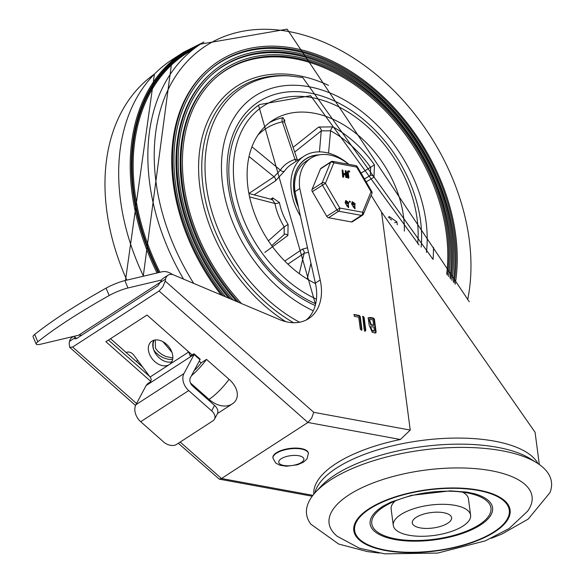 <?xml version="1.0" encoding="UTF-8"?>
<svg xmlns="http://www.w3.org/2000/svg" width="583" height="583" viewBox="0 0 583 583"><rect width="100%" height="100%" fill="white"/><g stroke="black" fill="none" stroke-linecap="round" stroke-linejoin="round"><path stroke-width="0.87" d="M341.74 500.156A102.36 40.161 -7.5 0 1 470.649 468.295A102.36 40.161 -7.5 0 1 527.557 511.247L509.105 528.548L485.289 540.871L437.651 553.07L384.729 553.85L359.317 548.158L337.251 536.302A102.36 40.161 -7.5 0 1 341.74 500.156M363.53 512.778A78.822 30.928 172.5 0 0 433.256 551.299A78.822 30.928 172.5 0 0 499.055 496.818A78.822 30.928 172.5 0 0 363.53 512.778M379.183 553.056L367.283 551.576L338.665 544.034L310.826 524.153A123.487 48.447 -7.5 0 1 315.592 492.161A123.487 48.447 -7.5 0 1 321.845 486.288A123.487 48.447 -7.5 0 1 429.919 449.172A123.487 48.447 -7.5 0 1 537.052 463.004A123.487 48.447 -7.5 0 1 549.937 492.671L528.22 519.067L502.007 533.999L491.389 538.284M315.592 492.161L320.781 486.543A116.986 45.897 -7.5 0 1 326.706 480.982A116.986 45.897 -7.5 0 1 429.088 445.82A116.986 45.897 -7.5 0 1 530.588 458.923L537.052 463.004M462.523 492.125A38.995 15.296 -7.5 0 1 468.462 498.91L470.605 515.204A38.995 15.296 172.5 0 0 440.682 504.317A38.995 15.296 172.5 0 0 398.102 516.574A38.995 15.296 172.5 0 0 393.285 525.385A38.995 15.296 172.5 0 0 433.941 535.464A38.995 15.296 172.5 0 0 470.605 515.204M393.285 525.385L391.142 509.09A38.995 15.296 -7.5 0 1 395.121 501.001M379.183 510.118A60.115 23.59 -7.5 0 1 386.267 505.301A60.115 23.59 -7.5 0 1 472.194 493.99A60.115 23.59 -7.5 0 1 478.096 525.436A60.115 23.59 -7.5 0 1 398.204 539.29A60.115 23.59 -7.5 0 1 379.183 510.118M364.258 512.858A77.991 30.6 -7.5 0 1 498.341 497.066A77.991 30.6 -7.5 0 1 433.242 550.971A77.991 30.6 -7.5 0 1 364.258 512.858M377.769 509.957A61.74 24.224 -7.5 0 1 383.607 505.862L390.96 502.087L411.445 495.361L450.229 490.857L466.932 492.118L474.905 493.837A61.74 24.224 -7.5 0 1 478.417 526.26A61.74 24.224 -7.5 0 1 396.688 539.829A61.74 24.224 -7.5 0 1 377.769 509.957M414.739 518.404A19.822 7.776 -7.5 0 1 436.39 512.173A19.822 7.776 -7.5 0 1 451.599 517.711A19.822 7.776 -7.5 0 1 432.958 528.009A19.822 7.776 -7.5 0 1 412.29 522.885A19.822 7.776 -7.5 0 1 414.739 518.404M539.319 464.52L535.077 432.302L381.53 212.023L410.235 430.079L400.412 439.495A113.736 44.621 172.5 0 0 335.961 463.609A113.736 44.621 172.5 0 0 313.814 494.187M410.235 430.079L313.756 412.327L165.2 281.086L165.587 279.06A9.751 6.916 -123 0 1 167.999 275.22A9.751 6.916 -123 0 1 173.829 275.023L279.534 319.579A48.746 34.594 57 0 0 308.684 318.602A48.746 34.594 57 0 0 320.184 279.986L299.771 188.542A43.871 31.139 -123 0 1 310.899 158.168A43.871 31.139 -123 0 1 348.627 164.289M310.899 158.168L306.097 161.28A43.871 31.139 -123 0 0 294.969 191.654L315.381 283.098A48.746 34.594 -123 0 1 306.192 320.023M313.756 412.327L311.614 418.215L307.904 422.478L221.467 478.512L180.198 442.052M165.2 281.086L162.861 286.807L159.086 291.004L307.904 422.478L400.412 439.495M178.318 443.269L219.274 479.139L221.467 478.512L312.896 495.331M136.553 403.494L72.642 347.038L69.734 347.344L69.151 343.343L69.545 341.317L74.551 338.067L74.901 338.825L76.358 338.672L157.993 285.757L161.156 280.889A9.751 6.916 57 0 1 163.196 278.331L167.999 275.22M76.555 338.548L74.719 336.923A9.751 6.916 -123 0 1 75.156 336.034M73.618 336.398L71.957 337.477A9.751 6.916 57 0 0 69.545 341.317M74.719 336.923L74.551 338.067M192.106 354.872L147.025 315.039L105.887 341.711L150.851 381.435M194.234 370.489A13.001 3.352 -48.5 0 0 201.142 362.852L199.218 361.147M142.755 367.173L110.522 338.701M191.45 375.714A25.995 6.697 131.5 0 0 206.506 359.376L229.061 379.3A24.1 15.799 28.1 0 1 232.26 403.953L217.503 413.522M206.506 359.376L201.142 362.852M72.642 347.038L159.086 291.004M381.53 212.023A1326.522 941.509 -123 0 1 371.167 195.29M372.282 332.31L369.199 325.365L368.23 317.852L370.336 317.487L373.492 318.07L374.417 319.134L376.13 332.121L375.445 332.886L372.282 332.31M375.867 332.82L375.445 332.886M365.811 330.226L365.126 330.991L364.2 329.927L362.75 316.241L364.105 317.232L365.811 330.226L364.645 331.304M365.556 330.925L365.126 330.991M361.934 329.512L361.679 330.211L360.33 329.22L358.734 317.137L354.318 316.329L354.253 314.529L359.303 315.461L360.228 316.525L361.934 329.512L361.402 330.291M353.823 314.601L358.822 315.775L359.747 316.831L361.46 329.825M294.969 191.654L299.771 188.542M373.637 325.139L372.923 319.746L369.338 319.535L371.284 324.709L373.637 325.139L373.156 325.452L370.803 325.015L369.119 319.71M374.395 330.911L373.878 326.968L370.613 326.691L372.041 330.481L374.395 330.911L373.914 331.224L371.568 330.794L370.402 326.874M367.997 318.019L373.011 318.384L373.936 319.44L375.649 332.434L374.964 333.199M362.546 316.474L363.624 317.546L365.33 330.539M161.6 280L127.976 287.98A16.251 2.806 157.2 0 0 109.174 295.53A279.053 48.192 157.2 0 0 37.786 341.806A16.251 2.806 157.2 0 0 36.161 344.072L33.063 336.697A16.251 2.806 -22.8 0 1 34.689 334.423A279.053 48.192 -22.8 0 1 106.077 288.148A16.251 2.806 -22.8 0 1 124.879 280.598L161.987 271.795A16.251 11.529 -123 0 1 172.568 274.6M36.161 344.072A16.251 2.806 157.2 0 0 41.539 344.006L78.647 335.21A8.126 5.764 -123 0 1 81.482 335.349M211.658 410.847A9.751 6.391 28.1 0 1 214.5 419.17L217.386 413.755A9.751 6.391 -151.9 0 0 214.544 405.433L211.658 410.847L188.717 390.581A13.001 9.226 -123 0 1 183.922 373.601L194.095 354.522L199.976 359.718A1.625 0.415 -48.5 0 0 200.093 359.121L194.139 353.859M190.758 355.747L189.679 354.785A4.875 3.462 57 0 0 188.491 352.139L169.281 364.586A14.626 10.261 -130.1 0 0 170.01 364.047A14.626 10.261 -130.1 0 0 168.429 346.258A14.626 10.261 -130.1 0 0 151.165 341.689A14.626 10.261 -130.1 0 0 152.331 358.982A14.626 10.261 -130.1 0 0 169.281 364.586L150.079 377.041A4.875 3.462 -123 0 1 151.259 379.693L150.341 381.945L147.455 383.811L146.158 385.509A1.625 0.415 131.5 0 0 146.071 385.647L135.897 404.733A13.001 9.226 57 0 0 140.692 421.706L163.634 441.972A9.751 6.391 28.1 0 0 176.46 444.479L212.955 420.817A9.751 6.391 28.1 0 0 214.5 419.17M199.976 359.718L190.379 377.718A6.5 4.613 57 0 0 192.776 386.201L214.544 405.433M146.158 385.509L194.161 354.384L193.563 353.925L194.161 354.384A1.625 0.415 131.5 0 1 194.095 354.522M189.679 354.785L190.677 355.798L190.073 355.834M193.563 353.925L190.677 355.798M150.079 377.041L133.93 355.287A6.5 4.562 -130.1 0 0 126.219 352.569L126.219 352.569M171.839 361.73A14.626 10.261 49.9 0 1 157.17 355.754A14.626 10.261 49.9 0 1 153.759 340.275M188.491 352.139L187.5 350.806M155.318 339.947L155.45 348.197L158.088 351.476L161.637 354.326L165.747 356.475L172.823 357.998M172.626 359.492L168.261 359.296L163.648 357.933L159.276 355.55L155.617 352.394L153.774 350.026L153.11 346.972L153.11 343.343L154.036 340.195M136.225 361.402L137.741 360.418M272.946 457.961A17.876 7.011 -7.5 0 1 272.902 457.742A17.876 7.011 -7.5 0 1 289.707 448.458A17.876 7.011 -7.5 0 1 308.349 453.078A17.876 7.011 -7.5 0 1 308.363 453.304M126.846 280.131A200.661 142.42 -123 0 1 154.415 74.136M183.536 279.119A200.661 142.42 -123 0 1 185.7 55.873A200.661 142.42 -123 0 1 200.588 44.111L287.113 29.15L469.257 301.702M221.132 294.962A176.292 125.126 -123 0 1 206.608 70.652L207.453 69.887A176.474 125.258 -123 0 1 293.715 48.207A176.474 125.258 -123 0 1 455.199 284.242M223.034 295.763A176.474 125.258 -123 0 1 207.453 69.887M225.49 296.798A174.864 124.106 -123 0 1 208.546 71.09A174.864 124.106 -123 0 1 375.182 90.853A174.864 124.106 -123 0 1 454.113 282.952M208.124 71.476A174.674 123.975 -123 0 1 373.769 91.254A174.674 123.975 -123 0 1 453.253 281.939M214.675 78.69A164.989 117.103 -123 0 1 294.911 58.803A164.989 117.103 -123 0 1 446.644 274.265M228.565 298.095A171.446 121.687 -123 0 1 209.887 74.26L210.725 73.494A171.635 121.818 -123 0 1 373.82 92.486A171.635 121.818 -123 0 1 451.934 280.379M230.569 298.941A171.635 121.818 -123 0 1 210.725 73.494M233.185 300.048A170.017 120.674 -123 0 1 211.818 74.697A170.017 120.674 -123 0 1 373.135 93.309A170.017 120.674 -123 0 1 450.834 279.097M211.403 75.083A169.835 120.543 -123 0 1 371.721 93.71A169.835 120.543 -123 0 1 449.959 278.084M236.501 301.44A166.607 118.247 -123 0 1 213.159 77.867L214.005 77.102A166.789 118.378 -123 0 1 371.786 94.956A166.789 118.378 -123 0 1 448.64 276.553M238.636 302.344A166.789 118.378 -123 0 1 214.005 77.102M241.479 303.539A165.178 117.234 -123 0 1 215.098 78.311A165.178 117.234 -123 0 1 295.836 58.016A165.178 117.234 -123 0 1 447.533 275.285M284.533 120.462L283.076 117.657A97.485 69.195 57 0 0 269.455 122.619M394.706 222.648A3.25 1.297 173.1 0 0 396.928 221.904L389.291 216.636L388.329 217.372M366.146 181.889L373.995 177.174L374.424 164.872A97.485 69.195 57 0 0 332.973 126.897L318.69 127.028L293.125 147.339M404.369 231.116A97.485 69.195 57 0 0 314.048 113.204A97.485 69.195 57 0 0 272.727 120.309A97.485 69.195 57 0 0 250.741 201.725A97.485 69.195 57 0 0 315.49 283.586M254.115 194.868L275.446 180.927L284.468 171.14A50.371 35.752 -123 0 1 291.631 164.202L304.115 156.113A50.371 35.752 57 0 0 300.42 216.074M271.846 199.831L272.356 199.597L274.943 203.503A3.25 1.13 169 0 0 279.417 202.512L272.72 197.885L270.694 199.175M264.791 252.439L287.878 235.481L288.104 224.44A50.371 35.752 -123 0 1 279.417 202.512M307.496 247.775L302.286 249.189L284.759 261.046M348.853 164.333A50.371 35.752 57 0 0 325.467 152.44A50.371 35.752 57 0 0 304.115 156.113M319.367 154.859A47.121 33.442 57 0 0 305.886 158.838A47.121 33.442 57 0 0 298.474 207.366M249.05 156.528L274.039 176.787L248.897 193.469M294.707 152.032L321.248 130.883L330.59 130.796A94.242 66.885 -123 0 1 370.657 167.503L370.307 175.483L367.509 177.166M287.922 264.143L304.166 253.226L308.516 252.359M249.59 196.916L274.943 203.503A53.621 38.055 57 0 0 284.183 226.845L288.104 224.44M268.391 240.823L284.183 226.845L284.176 234.606M297.687 160.274L297.184 159.385L295.027 159.458A3.25 2.245 -106.7 0 0 296.426 161.097M257.97 135.023A94.242 66.885 -123 0 1 282.354 121.862L295.027 159.458A53.621 38.055 57 0 0 280.314 170.112A3.25 2.201 -144.8 0 0 284.468 171.14M251.965 146.785L280.314 170.112L274.039 176.787A3.25 2.288 -123.2 0 1 275.446 180.927M283.076 117.657A3.25 2.208 78 0 0 282.354 121.862L284.577 122L284.788 119.93L283.826 120.659M364.426 178.937L370.307 175.483A3.25 2.31 -121 0 1 373.995 177.174M390.144 218.844L391.536 219.995M332.973 126.897A3.25 1.392 -61.4 0 0 330.59 130.796L328.542 153.14M361.052 173.151L374.424 164.872M318.435 155.042A46.953 33.326 57 0 0 305.973 158.97A46.953 33.326 57 0 0 298.343 206.768M351.381 221.934A2.434 1.727 57 0 0 352.409 221.751L362.495 215.214A2.434 2.434 0 0 0 363.428 214.099L363.428 214.099A2.434 1.538 -157.6 0 0 362.611 212.241L339.794 208.044L326.728 216.315A2.434 1.727 57 0 0 328.557 217.736L351.381 221.934L361.467 215.397A2.434 1.727 57 0 0 362.495 215.214M320.49 168.895L330.568 162.358A2.434 1.538 22.4 0 1 333.84 162.846A2.434 1.428 -79.6 0 0 332.842 161.382A2.434 2.434 0 0 0 331.078 161.739L320.993 168.276A2.434 1.727 57 0 0 320.49 168.895L312.051 189.395A2.434 1.727 57 0 0 312.342 191.618L326.728 216.315M343.766 176.78L343.423 177.159L342.957 176.627L342.104 170.134L342.913 170.28L343.329 173.435L345.675 173.865L345.26 170.717L346.069 170.863L346.921 177.356L346.12 177.21L345.799 174.776L343.445 174.346L343.766 176.78L343.132 177.349L343.474 176.962L343.132 177.349L342.673 176.817L342.119 169.93M345.355 173.807L345.274 170.513M346.615 177.742L346.921 177.356M346.63 177.545L345.828 177.4L345.508 174.966L343.474 174.594M348.896 177.72L348.554 178.107L348.095 177.575L347.381 172.16L348.525 170.87L349.472 171.045L349.596 171.956L348.649 171.781L348.182 172.306L348.896 177.72L348.27 178.289L348.612 177.91L348.27 178.289L347.803 177.757L347.089 172.349L347.679 171.103M349.632 171.963L348.357 171.97L347.898 172.495M348.459 207.686L345.143 202.848L345.726 200.596M350.172 202.01L349.37 201.864L349.625 201.113M350.157 202.214L350.463 201.82L349.45 201.15M354.909 208.867L351.593 204.028L352.176 201.784M353.968 205.129L354.019 203.773L352.737 202.636M354.347 208.014L354.5 207.38L353.211 206.244M347.519 203.941L347.57 202.585L346.287 201.448M347.898 206.827L348.044 206.2L346.761 205.056M354.821 205.792L355.062 208.787L352.562 205.478L351.782 203.124L352.314 201.674L355.113 203.737L354.821 205.792M354.785 207.198L353.342 206.127L353.065 206.87L354.508 207.942L354.5 207.38M354.311 203.591L352.868 202.52L352.686 203.992L354.129 205.056L354.019 203.773M347.519 171.183L348.525 170.87M348.364 204.604L348.612 207.599L346.113 204.29L345.333 201.937L345.865 200.494L348.663 202.549L348.364 204.604M348.335 206.01L346.892 204.946L346.615 205.682L348.058 206.761L348.044 206.2M347.862 202.403L346.419 201.332L346.236 202.804L347.679 203.868L347.57 202.585M349.319 201.499L350.463 201.82M312.342 191.618L325.409 183.346L333.84 162.846L356.665 167.044L371.05 191.741L362.611 212.241A2.434 1.428 100.4 0 1 361.467 215.397L338.643 211.199A2.434 1.428 -79.6 0 0 339.794 208.044L325.409 183.346A2.434 1.538 -157.6 0 0 322.137 182.858L312.051 189.395M355.659 165.579A2.434 1.428 100.4 0 1 356.665 167.044L357.328 166.753A2.434 2.434 0 0 0 355.659 165.579L332.842 161.382M362.998 214.595A2.434 1.538 -157.6 0 0 363.428 214.099L371.859 193.6A2.434 2.434 0 0 0 371.714 191.45L371.05 191.741A2.434 1.538 22.4 0 1 371.859 193.6M537.971 463.594A113.736 44.621 172.5 0 0 451.898 438.132A113.736 44.621 172.5 0 0 336.551 468.047A113.736 44.621 172.5 0 0 314.856 492.97M320.184 279.986L315.381 283.098M160.58 282.303L165.587 279.06M149.62 376.429L108.445 340.049M229.061 379.3A25.995 6.697 131.5 0 1 209.042 399.362A25.995 18.452 57 0 0 232.26 403.953M190.459 382.944L209.042 399.362L208.248 399.872M371.284 324.709L370.803 325.015M372.041 330.481L371.568 330.794M370.336 317.487L369.855 317.801M373.492 318.07L373.011 318.384M374.417 319.134L373.936 319.44M376.13 332.121L375.649 332.434M364.105 317.232L363.624 317.546M359.303 315.461L358.822 315.775M360.228 316.525L359.747 316.831M106.077 288.148L109.174 295.53M127.976 287.98L124.879 280.598M37.786 341.806L34.689 334.423M160.697 282.019L78.647 335.21M183.922 373.601L135.897 404.733M140.692 421.706L188.717 390.581M272.961 458.187L275.774 463.091L279.957 465.263L286.493 466.247L297.519 464.775L303.466 462.181L306.979 458.959L308.407 453.523A17.876 7.011 172.5 0 0 295.807 448.524A17.876 7.011 172.5 0 0 276.429 453.231A17.876 7.011 172.5 0 0 272.961 458.187L272.902 457.742M281.203 458.741A12.673 4.97 -7.5 0 1 302.847 457.32A12.673 4.97 -7.5 0 1 289.875 465.73A12.673 4.97 -7.5 0 1 281.203 458.741M159.939 272.283A200.574 142.354 -123 0 1 192.995 49.548M143.476 276.189A203.103 144.154 -123 0 1 172.058 59.699L143.243 276.24M157.067 272.968A203.103 144.154 -123 0 1 183.587 52.23L172.058 59.699M158.212 272.691A202.286 143.578 -123 0 1 200.632 44.082M158.868 272.538A201.375 142.93 -123 0 1 196.413 46.968M193.731 283.411A196.34 139.352 -123 0 1 163.823 99.635A196.34 139.352 -123 0 1 289.022 31.584A196.34 139.352 -123 0 1 467.675 299.662M285.757 321.663A145.597 103.337 -123 0 1 198.774 160.471A145.597 103.337 -123 0 1 298.547 75.637A145.597 103.337 -123 0 1 328.469 85.351M433.446 247.301A145.597 103.337 -123 0 1 433.089 259.348M293.584 322.72A143.024 101.515 -123 0 1 201.784 170.112A143.024 101.515 -123 0 1 289.008 75.863L302.694 77.503L432.71 258.947M299.524 322.231A141.443 100.393 -123 0 1 205.085 171.315A141.443 100.393 -123 0 1 291.303 76.03M313.275 310.79A127.546 90.525 -123 0 1 221.46 169.587A127.546 90.525 -123 0 1 308.997 86.729A127.546 90.525 -123 0 1 426.413 252.373M315.221 305.572A120.645 85.628 -123 0 1 227.042 172.145A120.645 85.628 -123 0 1 309.828 93.025A120.645 85.628 -123 0 1 421.159 247.068M397.242 224.812A97.485 69.195 57 0 0 396.928 221.904M256.877 106.376L259.756 104.51A117.795 83.609 57 0 0 233.856 205.333A117.795 83.609 57 0 0 315.68 303.794M316.445 299.152A114.545 81.299 -123 0 1 233.389 172.393A114.545 81.299 -123 0 1 312 97.645A114.545 81.299 -123 0 1 417.727 243.679M319.462 151.85L321.248 130.883A3.25 2.427 51.8 0 0 318.69 127.028M389.291 218.151A3.25 2.237 52.7 0 0 389.291 216.636M299.232 273.638L304.166 253.226A3.25 2.325 55.8 0 0 302.286 249.189M284.285 234.519A3.25 2.317 -126.6 0 1 287.878 235.481M272.174 199.561A3.25 2.317 57.5 0 0 272.72 197.885M307.226 279.031L310.95 263.246M328.557 217.736L338.643 211.199A2.434 1.727 57 0 1 336.814 209.778L322.428 185.081A2.434 1.727 57 0 1 322.137 182.858L330.568 162.358A2.434 1.727 57 0 1 331.078 161.739M219.274 479.139L312.211 496.235M69.734 347.344L135.548 405.484M369.338 319.535L368.864 319.841M370.613 326.691L370.139 327.005M308.407 453.523L308.349 453.078M171.978 352.387L162.897 341.674M125.483 280.452L154.422 74.128M183.587 52.23L203.963 42.02M315.527 304.435L258.553 105.29M259.756 104.51L310.666 95.699L419.068 244.991M297.184 159.385L284.577 122M364.47 179.01L367.538 177.145M272.297 199.59L248.905 193.512M284.387 234.432L271.729 245.64M303.648 160.485L305.973 158.97M371.714 191.45L357.328 166.753"/></g></svg>
